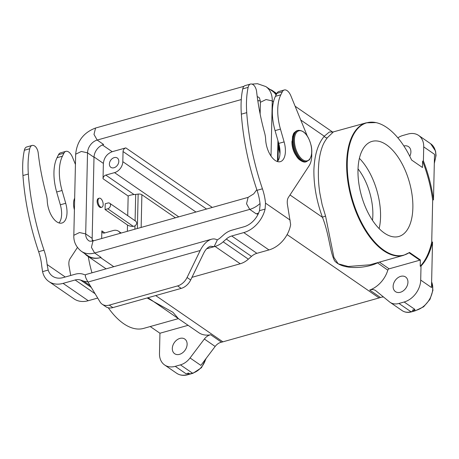 <?xml version="1.0" encoding="UTF-8"?>
<svg xmlns="http://www.w3.org/2000/svg" width="459" height="459" viewBox="0 0 459 459"><rect width="100%" height="100%" fill="white"/><g stroke="black" fill="none" stroke-linecap="round" stroke-linejoin="round"><path stroke-width="0.69" d="M241.291 99.557L97.182 140.058L103.659 144.516A11.337 8.371 -55.4 0 0 94.003 157.299L87.531 152.841L85.69 233.918L79.493 232.541L73.824 235.289C73.52 241.663 76.022 246.999 81.335 251.28L87.812 255.738A24.293 17.941 -55.4 0 0 101.1 257.447L100.561 257.602A24.293 17.941 124.6 0 1 87.273 255.892A24.293 17.941 124.6 0 1 84.749 253.632M421.018 266.008A87.457 44.098 74.3 0 0 432.527 242.002L431.494 287.523L420.702 280.088L421.018 266.008L420.209 266.237L420.352 259.926A1.618 1.193 124.6 0 1 419.813 260.196L389.112 268.825A1.618 1.193 -55.4 0 0 387.809 270.179A24.293 17.941 124.6 0 1 369.696 290.054A9.719 7.178 124.6 0 1 375.571 290.558A9.719 7.178 124.6 0 1 375.915 290.817L389.53 301.902A16.197 11.963 -55.4 0 0 390.098 302.326A16.197 11.963 -55.4 0 0 398.951 303.462L404.149 302.005A19.433 14.349 -55.4 0 0 420.702 280.088M420.352 259.926L409.491 252.444A68.701 34.643 -105.7 0 1 368.388 234.004A68.701 34.643 -105.7 0 1 347.268 162.67A68.701 34.643 74.3 0 1 375.944 122.599A68.701 34.643 74.3 0 1 411.591 160.013L422.452 167.501L422.596 161.189A87.457 44.098 -105.7 0 1 432.676 200.067L433.485 199.837A87.457 44.098 74.3 0 0 423.405 160.966L422.596 161.189M408.992 252.743L409.497 252.456L408.992 252.743M358.026 168.866A42.108 21.234 -105.7 0 1 372.851 215.151A42.108 21.234 -105.7 0 1 372.496 220.349M397.878 137.855A16.197 11.963 124.6 0 1 402.767 135.514L407.959 134.051A19.433 14.349 124.6 0 1 418.585 135.416A19.433 14.349 124.6 0 1 423.72 146.886L434.518 154.316L433.485 199.837M423.72 146.886L423.405 160.966M404.149 302.005L414.942 309.435L412.44 310.141L413.697 311.007A19.433 14.349 -55.4 0 0 414.953 310.605L415.435 310.697M109.385 164.006A5.669 4.188 124.6 0 1 112.271 158.607A5.669 4.188 124.6 0 1 117.315 158.016A5.669 4.188 124.6 0 1 117.55 165.056A5.669 4.188 124.6 0 1 110.883 167.351A5.669 4.188 124.6 0 1 109.385 164.006M127.355 231.307L127.499 224.996A6.478 2.903 -178.7 0 0 133.305 226.39L134.975 225.908C136.948 224.262 137.178 222.667 135.657 221.129L109.672 203.239A3.242 2.393 -55.4 0 0 107.899 203.01L105.203 203.767L105.077 209.556L107.767 208.799A3.242 2.393 -55.4 0 0 110.326 206.229A3.242 2.393 -55.4 0 0 109.672 203.239M127.499 224.996L105.077 209.556M134.034 194.536C131.297 194.863 129.34 195.362 128.159 196.039L103.034 178.74A3.242 2.393 124.6 0 1 105.794 175.091L134.028 194.53A6.478 2.903 -178.7 0 0 135.686 194.415L138.153 194.088A3.242 1.452 1.3 0 1 141.888 194.725L175.407 217.801M101.674 238.525L101.852 230.866A3.242 2.393 -55.4 0 0 102.707 232.776A3.242 2.393 -55.4 0 0 104.474 233.006L113.23 230.544A9.719 7.178 -55.4 0 1 118.542 231.227A9.719 7.178 -55.4 0 1 120.327 233.281M102.409 144.958L112.208 151.705C106.999 153.759 104.055 157.655 103.378 163.393L94.02 156.949M99.282 198.196L98.473 198.426A4.699 2.37 74.3 0 0 97.463 203.589A4.699 2.37 74.3 0 0 101.014 207.468L101.823 207.238A4.699 2.37 74.3 0 0 103.086 203.32A4.699 2.37 74.3 0 0 100.647 198.517A4.699 2.37 74.3 0 0 99.282 198.196A4.699 2.37 74.3 0 0 98.272 203.36A4.699 2.37 74.3 0 0 101.823 207.238M103.034 178.74L103.378 163.393M105.794 175.091L114.543 172.63L178.769 216.855M195.947 212.029L122.817 161.671A9.719 7.178 124.6 0 1 114.543 172.63M259.421 110.332L260.224 110.108M112.208 151.705L125.806 147.884L212.293 207.434M122.817 161.671L123.046 151.539A3.242 2.393 124.6 0 1 125.806 147.884M387.809 270.179L377.344 262.709M377.321 262.961C366.833 268.251 342.93 270.54 334.571 260.792C329.671 251.004 329.35 234.767 322.465 217.314A2.433 0.304 160.1 0 1 325.563 216.074L333.923 257.447L338.22 263.822L348.197 266.495L369.937 264.791L403.507 255.359A68.833 34.706 -105.7 0 1 364.911 229.793A68.833 34.706 -105.7 0 1 346.654 162.767A68.833 34.706 -105.7 0 1 366.259 122.823L375.95 122.599M333.159 132.129L327.336 137.763C324.364 141.802 322.775 144.39 320.772 151.608C319.051 158.372 318.638 163.559 318.38 170.714C318.311 178.035 318.466 183.801 319.831 193.078L322.132 204.685L325.563 216.074M290.013 194.966L322.465 217.314C316.624 201.346 313.767 185.654 313.887 170.232C314.455 155.113 317.926 143.782 324.301 136.231L300.754 120.017M327.336 137.763A2.433 1.985 39.6 0 1 324.301 136.231L329.367 131.98L332.677 132.083M278.435 142.393L278.016 160.748M269.846 89.344A24.293 17.941 124.6 0 1 272.858 90.893A24.293 17.941 124.6 0 1 276.375 94.439M409.778 156.261A8.91 6.575 -55.4 0 0 410.897 151.929A8.91 6.575 -55.4 0 0 408.544 146.673A8.91 6.575 -55.4 0 0 403.886 145.991M413.743 309.773L414.953 310.605A19.433 14.349 -55.4 0 0 431.621 281.952M407.942 282.233A8.91 6.575 124.6 0 1 403.404 290.725A8.91 6.575 124.6 0 1 395.486 291.654A8.91 6.575 124.6 0 1 395.119 280.587A8.91 6.575 124.6 0 1 405.59 276.978A8.91 6.575 124.6 0 1 407.942 282.233M383.552 297.03A9.719 7.178 -55.4 0 0 380.488 297.489A24.293 17.941 124.6 0 1 379.082 297.937L287.11 234.606M258.595 213.091A24.293 17.941 124.6 0 1 256.747 213.705L256.208 213.854A24.293 17.941 124.6 0 0 258.629 213.022M187.347 373.402L188.953 374.303M148.028 297.719L198.81 332.695A24.293 17.941 -55.4 0 0 210.687 334.743A9.719 7.178 -55.4 0 0 204.358 339.029L190.06 357.963A16.197 11.963 124.6 0 1 180.444 364.876L175.246 366.339L186.044 373.769L188.546 373.064L189.802 373.936A19.433 14.349 124.6 0 1 188.551 374.234A19.433 14.349 124.6 0 1 176.675 373.27C180.289 375.617 184.426 375.967 189.079 374.326M172.309 348.461A8.91 6.575 -55.4 0 0 174.661 353.717A8.91 6.575 -55.4 0 0 185.132 350.108A8.91 6.575 -55.4 0 0 184.765 339.04A8.91 6.575 -55.4 0 0 176.847 339.97A8.91 6.575 -55.4 0 0 172.309 348.461M147.144 297.966L172.934 312.292L178.379 318.626L143.644 328.392A68.833 34.706 -105.7 0 1 108.295 307.782M175.246 366.339A19.433 14.349 124.6 0 1 164.62 364.968A19.433 14.349 124.6 0 1 159.485 353.505L159.944 333.234L188.104 325.322M150.225 326.544L159.944 333.234M91.978 272.818A68.833 34.706 -105.7 0 1 88.306 256.604M277.942 140.661L277.466 161.488M276.1 94.99A24.293 17.941 -55.4 0 0 272.319 91.048L265.847 86.585L257.505 83.704L251.974 84.112M155.693 295.562L222.89 341.835L379.082 297.937M222.89 341.835A24.293 17.941 124.6 0 1 221.485 342.179A9.719 7.178 -55.4 0 0 215.151 346.465L200.853 365.393L190.06 357.963M432.676 200.067L431.718 242.226A87.457 44.098 -105.7 0 1 420.209 266.237M432.527 242.002L431.718 242.226M357.991 170.048A49.4 24.906 -105.7 0 1 372.06 141.383A49.4 24.906 -105.7 0 1 409.405 182.2A49.4 24.906 -105.7 0 1 398.791 236.494A49.4 24.906 -105.7 0 1 371.09 218.145A49.4 24.906 -105.7 0 1 357.991 170.048M379.14 228.622A49.4 24.906 74.3 0 0 380.545 216.912A49.4 24.906 74.3 0 0 359.391 158.344M92.471 241.09A11.337 8.371 124.6 0 1 92.167 238.382L94.003 157.299M257.728 100.2L258.773 100.923A11.337 8.371 124.6 0 1 260.299 100.624M109.265 305.12L177.616 285.911A12.955 9.57 -55.4 0 0 187.077 277.5L200.204 250.505C203.297 244.435 207.049 240.682 211.461 239.237L85.976 274.505C84.697 275.073 85.374 277.58 88.008 282.038L100.068 301.953A12.955 9.57 -55.4 0 0 102.179 304.214A12.955 9.57 -55.4 0 0 109.265 305.12L112.862 307.599L181.213 288.39A12.955 9.57 124.6 0 0 190.674 279.979L203.802 252.984C205.661 249.34 207.91 247.085 210.555 246.219L214.06 246.701L215.042 246.426A19.433 14.349 -55.4 0 0 223.172 241.824L226.298 239.047A12.955 9.57 124.6 0 1 231.715 235.983L256.902 253.322A12.955 9.57 -55.4 0 0 251.48 256.392L248.359 259.169A19.433 14.349 124.6 0 1 240.229 263.764L191.96 277.334M231.715 235.983L243.775 232.593A25.916 19.135 -55.4 0 0 265.095 209.097L265.514 203.142A32.394 16.335 74.3 0 0 262.428 188.804A160.34 80.853 -105.7 0 1 246.73 112.65A69.642 35.119 -105.7 0 1 248.135 87.365A9.071 4.573 -105.7 0 1 250.499 84.066L245.117 85.581A9.071 4.573 74.3 0 0 242.748 88.874A69.642 35.119 74.3 0 0 241.348 114.159A160.34 80.853 74.3 0 0 257.04 190.319A32.394 16.335 -105.7 0 1 260.127 204.657L259.49 210.675A19.433 14.349 124.6 0 1 243.907 226.803L231.847 230.188A19.433 14.349 -55.4 0 0 223.717 234.79L220.595 237.567A12.955 9.57 124.6 0 1 217.101 239.902M250.499 84.066A9.071 4.573 -105.7 0 1 253.391 84.875A6.478 3.265 -105.7 0 1 256.61 91.611A142.525 71.868 74.3 0 0 264.579 132.783A16.197 8.164 -105.7 0 1 265.641 139.41A17.815 8.985 74.3 0 0 280.334 161.654A17.815 8.985 74.3 0 0 284.115 141.9L280.449 129.105A37.254 18.785 -105.7 0 1 280.822 94.806L282.319 91.8A9.719 4.9 -105.7 0 1 284.282 89.975A9.719 4.9 -105.7 0 1 290.931 95.971L307.22 135.853M284.282 89.975L278.894 91.49A9.719 4.9 74.3 0 0 276.932 93.315L275.44 96.321A37.254 18.785 74.3 0 0 275.061 130.62L278.728 143.415A17.815 8.985 -105.7 0 1 277.402 161.562M311.724 153.346A22.675 11.435 -105.7 0 1 309.2 165.636L288.344 197.513A9.719 4.9 74.3 0 0 287.512 205.024L290.65 224.6A25.916 19.135 124.6 0 1 268.963 249.937L243.775 232.593M291.993 141.177A12.955 6.535 74.3 0 0 296.021 155.515M75.437 164.448L72.533 157.351A9.719 4.9 74.3 0 0 65.884 151.355A9.719 4.9 74.3 0 0 63.921 153.186L62.43 156.186A37.254 18.785 74.3 0 0 62.051 190.485L65.717 203.285A17.815 8.985 -105.7 0 1 61.936 223.04A17.815 8.985 -105.7 0 1 47.243 200.79A16.197 8.164 74.3 0 0 46.187 194.168A142.525 71.868 -105.7 0 1 38.212 152.99A6.478 3.265 74.3 0 0 34.993 146.255A9.071 4.573 74.3 0 0 32.107 145.451A9.071 4.573 74.3 0 0 29.737 148.745A69.642 35.119 74.3 0 0 28.338 174.03A160.34 80.853 74.3 0 0 44.03 250.189A32.394 16.335 -105.7 0 1 47.116 264.522L48.172 270.064A19.433 14.349 -55.4 0 0 52.584 276.22A19.433 14.349 -55.4 0 0 63.21 277.586L75.27 274.195A19.433 14.349 124.6 0 1 83.297 274.252L85.431 274.993M87.812 281.711A19.433 14.349 124.6 0 1 83.527 281.074L80.491 280.024A12.955 9.57 -55.4 0 0 75.138 279.99L63.084 283.375A25.916 19.135 124.6 0 1 48.912 281.556A25.916 19.135 124.6 0 1 42.567 271.642L41.729 266.036A32.394 16.335 74.3 0 0 38.642 251.698A160.34 80.853 -105.7 0 1 22.95 175.545A69.642 35.119 -105.7 0 1 24.35 150.259A9.071 4.573 -105.7 0 1 26.72 146.96L32.107 145.451M59.004 222.942A17.815 8.985 74.3 0 0 60.33 204.794L56.664 192A37.254 18.785 -105.7 0 1 57.042 157.701L58.534 154.694A9.719 4.9 -105.7 0 1 60.502 152.87L65.884 151.355M70.715 275.48L69.12 266.404A9.719 4.9 -105.7 0 1 69.952 258.893L77.422 247.476M74.404 209.82A12.955 6.535 -105.7 0 1 73.56 203.326A12.955 6.535 -105.7 0 1 74.668 198.179M97.715 298.063L88.266 300.72A25.916 19.135 124.6 0 1 74.094 298.895L48.912 281.556M256.902 253.322L268.963 249.937M211.461 239.237C213.67 238.634 215.615 238.904 217.302 240.034L214.06 246.701L206.659 248.778M112.862 307.599A12.955 9.57 124.6 0 1 105.782 306.687L102.179 304.214M419.813 260.196L409.044 252.783M134.9 229.184L134.975 225.908M107.767 208.799L133.305 226.39M138.153 194.088L137.373 228.49M135.089 220.745L135.686 194.415M141.148 227.429L141.888 194.725M101.852 230.866L104.818 232.908M92.23 239.833L93.619 240.786M127.711 215.661L128.159 196.039M206.567 209.046L123.046 151.539M379.392 262.135L389.112 268.825M434.306 163.49L436.05 155.503L435.574 151.126L430.64 143.719A19.433 14.349 124.6 0 1 434.334 162.343M398.951 303.462L411.006 311.764L413.697 311.007A1.618 0.815 -105.7 0 0 414.173 311.116L415.475 310.697M414.173 311.116L411.476 311.873A1.618 0.815 -105.7 0 1 411.006 311.764A16.197 11.963 -55.4 0 1 402.147 310.623L390.098 302.326M380.488 297.489L369.696 290.054M257.929 214.519L256.747 213.705M180.444 364.876L192.499 373.178L189.802 373.936A1.618 0.815 -105.7 0 0 190.273 374.045L192.969 373.287A1.618 0.815 -105.7 0 1 192.499 373.178A16.197 11.963 124.6 0 0 205.695 358.984M260.012 203.544A24.293 17.941 124.6 0 1 249.736 209.396L256.208 213.854M256.816 189.659L253.747 193.853L248.112 197.364L246.54 203.767L249.736 209.396L94.623 252.989L101.1 257.447M100.561 257.602L113.769 266.696M221.485 342.179L210.687 334.743M204.358 339.029L215.151 346.465M73.824 235.289L75.666 154.207L81.335 151.459L87.531 152.841A11.337 8.371 124.6 0 1 97.182 140.058L93.992 134.43L95.564 128.027L243.93 86.326M92.167 238.382L85.69 233.918A11.337 8.371 -55.4 0 0 88.685 240.608C89.126 241.256 90.566 241.371 92.999 240.964L91.427 247.361L94.623 252.989A24.293 17.941 -55.4 0 1 81.335 251.28M260.133 114.027L260.402 102.288L266.065 99.54L272.262 100.923L271.011 156.071M265.847 86.585A24.293 17.941 -55.4 0 1 272.262 100.923L273.489 101.766M260.402 102.288C259.966 98.869 259.329 97.193 258.497 97.256A11.337 8.371 -55.4 0 0 257.224 96.585M223.172 241.824L248.359 259.169M251.48 256.392L226.298 239.047M246.73 112.65L241.348 114.159M242.748 88.874L248.135 87.365M278.728 143.415L284.115 141.9M275.061 130.62L280.449 129.105M275.44 96.321L280.822 94.806M276.932 93.315L282.319 91.8M265.514 203.142L290.168 220.119M257.04 190.319L262.428 188.804M259.49 210.675L265.095 209.097M29.737 148.745L24.35 150.259M22.95 175.545L28.338 174.03M65.717 203.285L60.33 204.794M62.051 190.485L56.664 192M62.43 156.186L57.042 157.701M63.921 153.186L58.534 154.694M65.253 277.012L47.116 264.522M44.03 250.189L38.642 251.698M48.172 270.064L42.567 271.642M88.266 300.72L63.084 283.375M75.138 279.99L95.088 293.72M91.295 287.466L80.491 280.024M83.527 281.074L90.211 285.676M200.204 250.505L88.008 282.038M181.213 288.39L177.616 285.911M190.674 279.979L187.077 277.5M240.229 263.764L215.042 246.426M279.181 145.153A12.955 6.535 74.3 0 0 280.03 152.107M311.162 145.991A15.549 7.837 74.3 0 0 296.405 132.617A15.549 7.837 74.3 0 0 301.609 158.803A15.549 7.837 74.3 0 0 311.162 145.991M306.905 161.545A16.197 8.164 -105.7 0 1 294.661 148.165A16.197 8.164 -105.7 0 1 298.138 130.362C304.145 130.155 308.517 135.376 311.259 146.014C311.988 149.783 311.994 153.117 311.271 156.031L309.475 159.801L306.096 161.775A16.197 8.164 74.3 0 1 293.852 148.389A16.197 8.164 74.3 0 1 297.329 130.591C292.263 133.368 293.863 134.051 292.572 136.312L292.079 143.11C292.934 151.464 296.703 157.5 299.234 159.537C302.206 161.815 304.495 162.561 306.096 161.775M409.359 252.57L403.507 255.359M121.176 233.04L118.542 231.227M366.259 122.823L332.672 132.083L295.12 106.224M276.788 93.602L272.858 90.893M418.585 135.416L430.64 143.719M415.366 310.726L423.594 306.824L429.991 299.343L432.94 290.203L431.626 281.711M411.476 311.873C407.976 312.826 404.867 312.413 402.147 310.623M106.098 268.854L87.273 255.892M206.229 358.278L201.461 367.722L192.969 373.287M190.273 374.045L188.965 374.355M164.62 364.968L176.675 373.27M75.666 154.207C76.963 141.246 83.595 132.519 95.564 128.027M92.999 240.964L248.112 197.364M278.888 143.988L278.94 149.198L279.99 153.633M298.138 130.362L297.329 130.591"/></g></svg>
